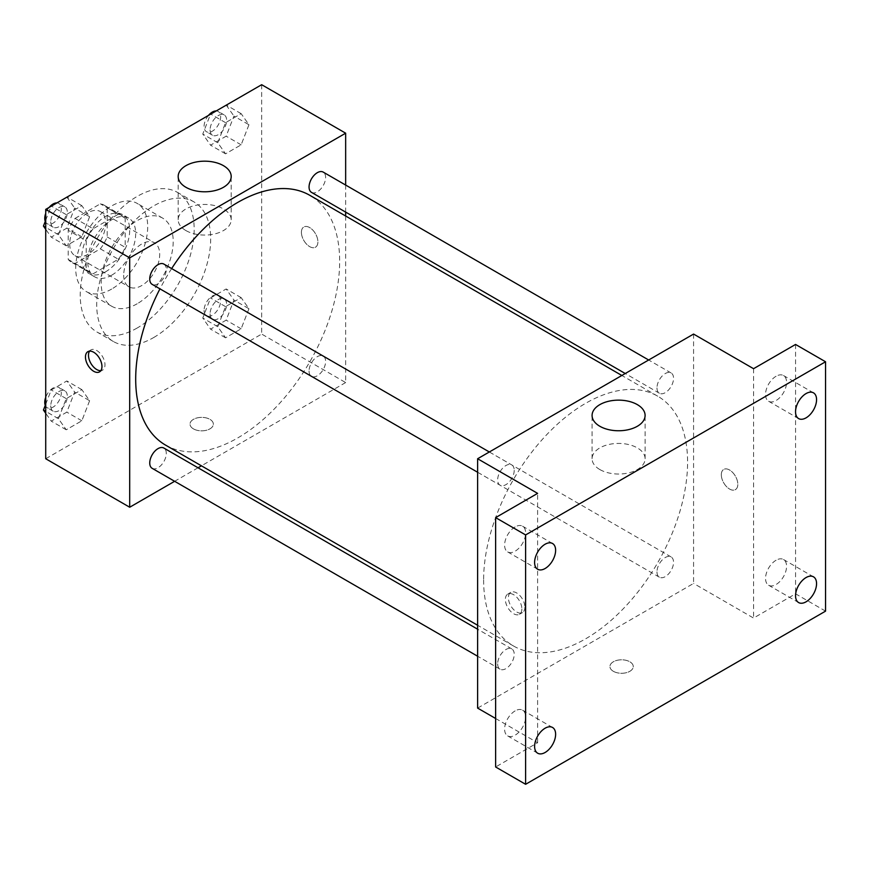 <?xml version="1.0" encoding="UTF-8"?>
<svg xmlns="http://www.w3.org/2000/svg" width="869" height="869" viewBox="0 0 869 869"><rect width="100%" height="100%" fill="white"/><g stroke="black" fill="none" stroke-linecap="round" stroke-linejoin="round"><path stroke-width="0.65" stroke-dasharray="4.34 3.26" d="M123.702 275.191A25.451 14.697 120 0 0 128.97 286.835A25.451 14.697 120 0 0 154.421 272.149A25.451 14.697 120 0 0 154.421 242.755A25.451 14.697 120 0 0 134.814 249.577A25.451 14.697 120 0 0 123.702 275.191M69.716 244.015A25.451 14.697 120 0 0 74.984 255.671A25.451 14.697 120 0 0 100.435 240.974A25.451 14.697 120 0 0 100.435 211.591A25.451 14.697 120 0 0 80.817 218.401A25.451 14.697 120 0 0 69.716 244.015M75.082 218.401L100.337 203.824A32.848 18.966 120 0 1 104.128 205.182A32.848 18.966 120 0 1 107.202 207.789L107.202 236.955A32.848 18.966 120 0 1 100.337 248.849L75.082 263.426A32.848 18.966 120 0 1 71.28 262.08A32.848 18.966 120 0 1 68.216 259.462L68.216 230.307A32.848 18.966 120 0 1 75.082 218.401L93.081 228.797L118.336 214.219L100.337 203.824M100.337 248.849L118.336 259.244L93.081 273.822L75.082 263.426M68.216 259.462L86.205 269.857L86.205 240.691L68.216 230.307M86.205 269.857A32.848 18.966 120 0 0 89.279 272.464A32.848 18.966 120 0 0 93.081 273.822M118.336 259.244A32.848 18.966 120 0 0 125.201 247.339L107.202 236.955M118.336 214.219A32.848 18.966 120 0 1 122.127 215.566A32.848 18.966 120 0 1 125.201 218.184L125.201 247.339M93.081 228.797A32.848 18.966 120 0 0 86.205 240.691M105.703 271.725A33.934 19.596 -60 0 1 88.736 273.409A33.934 19.596 -60 0 1 88.736 234.217A33.934 19.596 -60 0 1 122.67 214.632A33.934 19.596 -60 0 1 127.873 241.821A33.934 19.596 -60 0 1 105.703 271.725M111.699 275.191A33.934 19.596 120 0 0 133.869 245.286A33.934 19.596 120 0 0 128.666 218.097A33.934 19.596 120 0 0 102.52 227.189A33.934 19.596 120 0 0 87.704 261.33A33.934 19.596 120 0 0 94.732 276.863A33.934 19.596 120 0 0 111.699 275.191M125.201 218.184L107.202 207.789M111.699 289.04A50.902 29.383 -60 0 1 86.248 291.56A50.902 29.383 -60 0 1 86.248 232.783A50.902 29.383 -60 0 1 137.15 203.4A50.902 29.383 -60 0 1 144.96 244.189A50.902 29.383 -60 0 1 111.699 289.04M137.193 303.759A50.902 29.383 -60 0 1 111.753 306.279A50.902 29.383 -60 0 1 111.743 247.502A50.902 29.383 -60 0 1 162.644 218.119A50.902 29.383 -60 0 1 170.454 258.908A50.902 29.383 -60 0 1 137.193 303.759M137.193 328.004A80.589 46.535 -60 0 1 96.904 331.991A80.589 46.535 -60 0 1 96.904 238.932A80.589 46.535 -60 0 1 177.493 192.407A80.589 46.535 -60 0 1 189.844 256.985A80.589 46.535 -60 0 1 137.193 328.004M153.694 337.53A80.589 46.535 120 0 0 206.344 266.511A80.589 46.535 120 0 0 193.993 201.923A80.589 46.535 120 0 0 131.882 223.518A80.589 46.535 120 0 0 96.709 304.628A80.589 46.535 120 0 0 113.394 341.517A80.589 46.535 120 0 0 153.694 337.53M248.947 308.723L241.147 328.808L225.56 337.802L217.771 326.711L225.56 306.627L241.147 297.632L248.947 308.723L241.147 328.808L225.56 337.802L217.771 326.711L225.56 306.627L241.147 297.632L248.947 308.723L233.946 300.066L226.157 320.15L210.57 329.145L202.77 318.054L210.57 297.969L226.157 288.975L233.946 300.066M248.947 124.745L241.147 144.83L225.56 153.824L217.771 142.744L225.56 122.659L241.147 113.654L248.947 124.745L241.147 144.83L225.56 153.824L217.771 142.744L225.56 122.659L241.147 113.654L248.947 124.745L233.946 116.088L226.157 136.172L210.57 145.166L202.77 134.087L210.461 114.263M261.667 84.706L261.667 334.065L45.72 458.745M89.616 400.707L81.827 420.792L66.24 429.786L58.451 418.706L66.24 398.621L81.827 389.616L89.616 400.707L81.827 420.792L66.24 429.786L58.451 418.706L66.24 398.621L81.827 389.616L89.616 400.707L74.625 392.049L66.826 412.134L51.238 421.128L45.72 413.275M89.616 216.729L81.827 236.813L66.24 245.818L58.451 234.728L66.24 214.643L81.827 205.649L89.616 216.729L81.827 236.813L66.24 245.818L58.451 234.728L66.24 214.643L81.827 205.649L89.616 216.729L74.625 208.071L66.826 228.156L51.238 237.15L45.72 229.297M345.656 216.023L345.656 382.556L261.667 334.065M345.656 382.556L201.434 465.817M198.034 467.783L174.626 481.296M193.439 428.873A11.666 6.735 0 0 0 206.149 430.329A11.666 6.735 0 0 0 213.35 424.115A11.666 6.735 0 0 0 201.684 417.381A11.666 6.735 0 0 0 190.018 424.115A11.666 6.735 0 0 0 193.439 428.873A11.666 6.735 0 0 0 206.149 430.329A11.666 6.735 0 0 0 213.35 424.105A11.666 6.735 0 0 0 201.684 417.37A11.666 6.735 0 0 0 190.018 424.105A11.666 6.735 0 0 0 193.439 428.873M165.566 445.113A144.221 83.261 120 0 0 309.788 361.841A144.221 83.261 120 0 0 309.788 195.308M171.66 268.575A144.221 83.261 120 0 0 159.95 288.856M345.656 185.054L345.656 212.09M311.482 192.364A11.71 6.756 120 0 0 323.192 185.608A11.71 6.756 120 0 0 323.192 172.095M309.06 370.987A11.71 6.756 120 0 0 311.482 376.342A11.71 6.756 120 0 0 323.192 369.586A11.71 6.756 120 0 0 323.192 356.062A11.71 6.756 120 0 0 314.176 359.201A11.71 6.756 120 0 0 309.06 370.987M152.162 468.326A11.71 6.756 120 0 0 163.872 461.569A11.71 6.756 120 0 0 163.872 448.056M163.872 264.078A11.71 6.756 -60 0 1 166.294 269.433A11.71 6.756 -60 0 1 161.178 281.219A11.71 6.756 -60 0 1 152.162 284.359M301.413 232.327A11.666 6.735 -120 0 0 306.507 244.07A11.666 6.735 -120 0 0 315.49 247.198A11.666 6.735 -120 0 0 315.49 233.728A11.666 6.735 -120 0 0 303.824 226.994A11.666 6.735 -120 0 0 301.413 232.327A11.666 6.735 -120 0 0 306.496 244.07A11.666 6.735 -120 0 0 315.49 247.198A11.666 6.735 -120 0 0 315.49 233.728A11.666 6.735 -120 0 0 303.824 226.994A11.666 6.735 -120 0 0 301.413 232.327M89.583 351.141A11.666 6.735 60 0 1 90.897 349.925A11.666 6.735 60 0 1 99.892 353.053A11.666 6.735 60 0 1 104.975 364.784A11.666 6.735 60 0 1 102.564 370.129A11.666 6.735 60 0 1 100.847 370.65M185.933 230.578A26.515 15.305 180 0 1 178.178 219.759A26.515 15.305 180 0 1 204.682 204.454A26.515 15.305 180 0 1 231.197 219.759A26.515 15.305 180 0 1 214.828 233.902A26.515 15.305 180 0 1 185.933 230.578M483.62 579.96A144.221 83.261 120 0 0 513.492 645.982A144.221 83.261 120 0 0 657.714 562.71A144.221 83.261 120 0 0 657.714 396.188A144.221 83.261 120 0 0 546.579 434.826A144.221 83.261 120 0 0 483.62 579.96M514.22 470.314A11.71 6.756 -60 0 1 509.104 482.089A11.71 6.756 -60 0 1 500.088 485.228A11.71 6.756 -60 0 1 500.088 471.704A11.71 6.756 -60 0 1 511.798 464.948A11.71 6.756 -60 0 1 514.22 470.314M656.986 571.856A11.71 6.756 120 0 0 659.408 577.212A11.71 6.756 120 0 0 671.118 570.455A11.71 6.756 120 0 0 671.118 556.942A11.71 6.756 120 0 0 662.102 560.071A11.71 6.756 120 0 0 656.986 571.856M497.665 663.84A11.71 6.756 120 0 0 500.088 669.206A11.71 6.756 120 0 0 511.798 662.439A11.71 6.756 120 0 0 511.798 648.926A11.71 6.756 120 0 0 502.771 652.065A11.71 6.756 120 0 0 497.665 663.84M656.986 387.878A11.71 6.756 120 0 0 659.408 393.244A11.71 6.756 120 0 0 671.118 386.488A11.71 6.756 120 0 0 671.118 372.964A11.71 6.756 120 0 0 662.102 376.103A11.71 6.756 120 0 0 656.986 387.878M693.581 334.065L693.581 583.425L477.624 708.105M825.55 611.135L795.559 593.809L753.564 618.055L693.581 583.425M495.623 718.489L537.607 742.734L495.623 766.979M613.351 671.303A11.666 6.735 0 0 0 626.06 672.769A11.666 6.735 0 0 0 633.262 666.545A11.666 6.735 0 0 0 621.596 659.81A11.666 6.735 0 0 0 609.929 666.545A11.666 6.735 0 0 0 613.351 671.303A11.666 6.735 0 0 0 626.06 672.758A11.666 6.735 0 0 0 633.262 666.534A11.666 6.735 0 0 0 621.596 659.799A11.666 6.735 0 0 0 609.929 666.534A11.666 6.735 0 0 0 613.351 671.303M753.564 368.695L753.564 618.055M721.324 474.756A11.666 6.735 -120 0 0 726.419 486.499A11.666 6.735 -120 0 0 735.402 489.627A11.666 6.735 -120 0 0 735.402 476.158A11.666 6.735 -120 0 0 723.736 469.423A11.666 6.735 -120 0 0 721.324 474.756A11.666 6.735 -120 0 0 726.408 486.499A11.666 6.735 -120 0 0 735.402 489.627A11.666 6.735 -120 0 0 735.402 476.158A11.666 6.735 -120 0 0 723.736 469.423A11.666 6.735 -120 0 0 721.313 474.767M537.607 742.734L537.607 493.375M521.867 608.963A11.666 6.735 60 0 1 519.445 614.307A11.666 6.735 60 0 1 507.789 607.572A11.666 6.735 60 0 1 507.789 594.103A11.666 6.735 60 0 1 516.773 597.231A11.666 6.735 60 0 1 521.867 608.963M524.887 607.225A11.666 6.735 60 0 1 522.475 612.558A11.666 6.735 60 0 1 510.809 605.823A11.666 6.735 60 0 1 510.809 592.354A11.666 6.735 60 0 1 519.792 595.482A11.666 6.735 60 0 1 524.887 607.225M599.849 469.553A26.515 15.305 180 0 1 592.082 458.723A26.515 15.305 180 0 1 618.598 443.418A26.515 15.305 180 0 1 645.102 458.723A26.515 15.305 180 0 1 628.743 472.866A26.515 15.305 180 0 1 599.849 469.553M776.06 560.244A14.86 8.581 120 0 0 766.349 573.334A14.86 8.581 120 0 0 768.63 585.25A14.86 8.581 120 0 0 783.49 576.668A14.86 8.581 120 0 0 783.49 559.506A14.86 8.581 120 0 0 776.06 560.244M776.06 376.266A14.86 8.581 120 0 0 766.349 389.366A14.86 8.581 120 0 0 768.63 401.272A14.86 8.581 120 0 0 783.49 392.69A14.86 8.581 120 0 0 783.49 375.527A14.86 8.581 120 0 0 776.06 376.266M795.559 344.45L795.559 593.809M515.121 710.896A14.86 8.581 120 0 0 505.41 723.996A14.86 8.581 120 0 0 507.681 735.902A14.86 8.581 120 0 0 522.551 727.32A14.86 8.581 120 0 0 522.551 710.158A14.86 8.581 120 0 0 515.121 710.896M515.121 526.918A14.86 8.581 120 0 0 505.41 540.018A14.86 8.581 120 0 0 507.681 551.924A14.86 8.581 120 0 0 522.551 543.342A14.86 8.581 120 0 0 522.551 526.179A14.86 8.581 120 0 0 515.121 526.918M45.72 220.226L51.141 206.257M66.826 196.991L74.625 208.071M50.76 221.856A11.71 6.756 120 0 0 53.183 227.211A11.71 6.756 120 0 0 64.893 220.454A11.71 6.756 120 0 0 64.893 206.931A11.71 6.756 120 0 0 55.866 210.07A11.71 6.756 120 0 0 50.76 221.856M81.827 236.813L66.826 228.156M66.24 245.818L51.238 237.15M58.451 234.728L45.72 227.374M66.24 214.643L51.423 206.094M81.827 205.649L67.011 197.089M45.264 221.389A11.71 6.756 120 0 0 47.187 223.746A11.71 6.756 120 0 0 58.886 216.989A11.71 6.756 120 0 0 58.886 203.465A11.71 6.756 120 0 0 56.539 202.922M49.164 207.387A11.71 6.756 120 0 0 45.72 213.361M226.157 104.997L233.946 116.088M210.081 129.861A11.71 6.756 120 0 0 212.503 135.227A11.71 6.756 120 0 0 224.213 128.46A11.71 6.756 120 0 0 224.213 114.947A11.71 6.756 120 0 0 215.197 118.086A11.71 6.756 120 0 0 210.081 129.861M241.147 144.83L226.157 136.172M225.56 153.824L210.57 145.166M217.771 142.744L202.77 134.087M225.56 122.659L210.743 114.1M241.147 113.654L226.331 105.106M208.495 115.403A11.71 6.756 120 0 0 204.085 126.407A11.71 6.756 120 0 0 206.507 131.762A11.71 6.756 120 0 0 218.217 125.006A11.71 6.756 120 0 0 218.217 111.482A11.71 6.756 120 0 0 215.87 110.939M45.72 404.194L51.238 389.964L66.826 380.959L74.625 392.049M50.76 405.823A11.71 6.756 120 0 0 53.183 411.189A11.71 6.756 120 0 0 64.893 404.422A11.71 6.756 120 0 0 64.893 390.909A11.71 6.756 120 0 0 55.866 394.048A11.71 6.756 120 0 0 50.76 405.823M81.827 420.792L66.826 412.134M66.24 429.786L51.238 421.128M58.451 418.706L45.72 411.352M66.24 398.621L51.238 389.964M81.827 389.616L66.826 380.959M45.264 405.367A11.71 6.756 120 0 0 47.187 407.724A11.71 6.756 120 0 0 58.886 400.957A11.71 6.756 120 0 0 58.886 387.444A11.71 6.756 120 0 0 45.72 397.339M210.081 313.839A11.71 6.756 120 0 0 212.503 319.195A11.71 6.756 120 0 0 224.213 312.438A11.71 6.756 120 0 0 224.213 298.925A11.71 6.756 120 0 0 215.197 302.054A11.71 6.756 120 0 0 210.081 313.839M241.147 328.808L226.157 320.15M225.56 337.802L210.57 329.145M217.771 326.711L202.77 318.054M225.56 306.627L210.57 297.969M241.147 297.632L226.157 288.975M204.085 310.374A11.71 6.756 120 0 0 206.507 315.74A11.71 6.756 120 0 0 218.217 308.973A11.71 6.756 120 0 0 218.217 295.46A11.71 6.756 120 0 0 209.19 298.599A11.71 6.756 120 0 0 204.085 310.374M74.984 255.671L128.97 286.835M100.435 211.591L154.421 242.755M128.666 218.097L122.67 214.632M94.732 276.863L88.736 273.409M122.127 215.566L104.128 205.182M89.279 272.464L71.28 262.08M162.644 218.119L137.15 203.4M111.753 306.279L86.248 291.56M193.993 201.923L177.493 192.407M113.394 341.517L96.904 331.991M90.897 349.925L87.878 351.673M102.564 370.129L99.544 371.867M231.197 219.759L231.197 176.483M178.178 219.759L178.178 176.483M657.714 396.188L621.846 375.473M513.492 645.982L477.624 625.267M477.624 472.258L500.088 485.228M489.334 451.978L511.798 464.948M671.118 556.942L323.192 356.062M659.408 577.212L311.482 376.342M511.798 648.926L477.624 629.199M500.088 669.206L477.624 656.236M671.118 372.964L648.654 359.994M659.408 393.244L625.245 373.518M510.809 592.354L507.789 594.103M522.475 612.558L519.445 614.307M645.102 458.723L645.102 415.447M592.082 458.723L592.082 415.447M768.63 585.25L798.622 602.565M783.49 559.506L813.482 576.82M507.681 735.902L537.683 753.217M522.551 710.158L552.543 727.472M507.681 551.924L537.683 569.249M522.551 526.179L552.543 543.505M768.63 401.272L798.622 418.586M783.49 375.527L813.482 392.842M64.893 206.931L58.886 203.465M53.183 227.211L47.187 223.746M224.213 114.947L218.217 111.482M212.503 135.227L206.507 131.762M64.893 390.909L58.886 387.444M53.183 411.189L47.187 407.724M224.213 298.925L218.217 295.46M212.503 319.195L206.507 315.74"/><path stroke-width="1.3" d="M174.626 481.296L129.698 507.235L45.72 458.745L45.72 209.386L261.667 84.706L345.656 133.185L345.656 185.054M201.434 465.817L198.034 467.783M159.95 288.856A144.221 83.261 120 0 0 135.694 379.09A144.221 83.261 120 0 0 165.566 445.113L477.624 625.267M621.846 375.473L309.788 195.308A144.221 83.261 120 0 0 171.66 268.575M345.656 212.09L345.656 216.023M129.698 507.235L129.698 257.865L345.656 133.185M648.654 359.994L323.192 172.095A11.71 6.756 120 0 0 314.176 175.223A11.71 6.756 120 0 0 309.06 187.009A11.71 6.756 120 0 0 311.482 192.364L625.245 373.518M477.624 629.199L163.872 448.056A11.71 6.756 120 0 0 154.845 451.185A11.71 6.756 120 0 0 149.74 462.971A11.71 6.756 120 0 0 152.162 468.326L477.624 656.236M477.624 472.258L152.162 284.359A11.71 6.756 -60 0 1 152.162 270.835A11.71 6.756 -60 0 1 163.872 264.078L489.334 451.978M129.698 257.865L45.72 209.386M185.933 187.302A26.515 15.305 180 0 1 178.178 176.483A26.515 15.305 180 0 1 204.682 161.178A26.515 15.305 180 0 1 231.197 176.483A26.515 15.305 180 0 1 214.828 190.626A26.515 15.305 180 0 1 185.933 187.302M101.955 366.533A11.666 6.735 60 0 1 99.544 371.867A11.666 6.735 60 0 1 87.878 365.143A11.666 6.735 60 0 1 87.878 351.673A11.666 6.735 60 0 1 96.861 354.791A11.666 6.735 60 0 1 101.955 366.533M100.847 370.65A11.666 6.735 60 0 1 90.897 363.394A11.666 6.735 60 0 1 89.583 351.141M495.623 718.489L477.624 708.105L477.624 458.745L693.581 334.065L753.564 368.695L795.559 344.45L825.55 361.765L825.55 611.135L525.615 784.294L495.623 766.979L495.623 517.62L537.607 493.375L477.624 458.745M525.615 784.294L525.615 534.935L495.623 517.62M525.615 534.935L825.55 361.765M599.849 426.277A26.515 15.305 180 0 1 592.082 415.447A26.515 15.305 180 0 1 618.598 400.142A26.515 15.305 180 0 1 645.102 415.447A26.515 15.305 180 0 1 628.743 429.59A26.515 15.305 180 0 1 599.849 426.277M806.052 417.859A14.86 8.581 -60 0 1 798.622 418.586A14.86 8.581 -60 0 1 796.341 406.681A14.86 8.581 -60 0 1 806.052 393.581A14.86 8.581 -60 0 1 813.482 392.842A14.86 8.581 -60 0 1 815.763 404.758A14.86 8.581 -60 0 1 806.052 417.859M545.113 568.511A14.86 8.581 -60 0 1 537.683 569.249A14.86 8.581 -60 0 1 535.402 557.333A14.86 8.581 -60 0 1 545.113 544.233A14.86 8.581 -60 0 1 552.543 543.505A14.86 8.581 -60 0 1 554.824 555.41A14.86 8.581 -60 0 1 545.113 568.511M545.113 752.478A14.86 8.581 -60 0 1 537.683 753.217A14.86 8.581 -60 0 1 535.402 741.311A14.86 8.581 -60 0 1 545.113 728.211A14.86 8.581 -60 0 1 552.543 727.472A14.86 8.581 -60 0 1 554.824 739.389A14.86 8.581 -60 0 1 545.113 752.478M806.052 601.826A14.86 8.581 -60 0 1 798.622 602.565A14.86 8.581 -60 0 1 796.341 590.659A14.86 8.581 -60 0 1 806.052 577.559A14.86 8.581 -60 0 1 813.482 576.82A14.86 8.581 -60 0 1 815.763 588.726A14.86 8.581 -60 0 1 806.052 601.826M45.72 229.297L43.45 226.07L45.72 220.226M51.141 206.257L67.011 197.089M45.72 227.374L43.45 226.07M45.72 213.361A11.71 6.756 120 0 0 44.754 218.391A11.71 6.756 120 0 0 45.264 221.389M56.539 202.922A11.71 6.756 120 0 0 49.164 207.387M210.461 114.263L226.331 105.106M215.87 110.939A11.71 6.756 120 0 0 208.495 115.403M45.72 413.275L43.45 410.049L45.72 404.194M45.72 411.352L43.45 410.049M45.72 397.339A11.71 6.756 120 0 0 44.754 402.358A11.71 6.756 120 0 0 45.264 405.367"/></g></svg>
